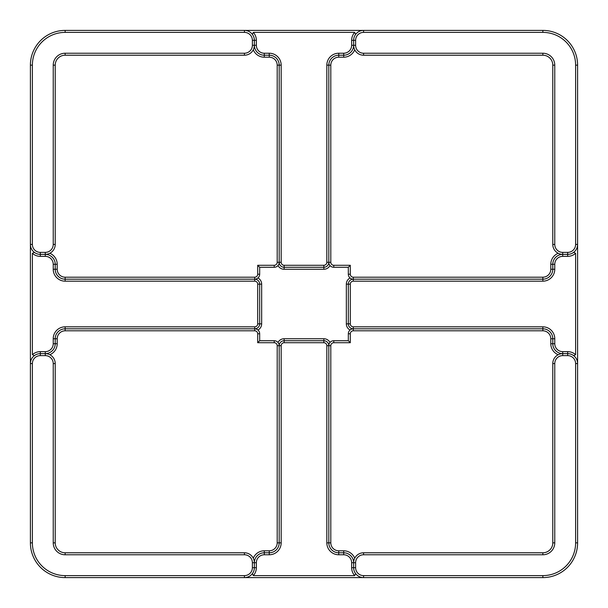 <?xml version="1.0" encoding="UTF-8"?>
<svg xmlns="http://www.w3.org/2000/svg" width="608" height="608" viewBox="0 0 608 608"><rect width="100%" height="100%" fill="white"/><g stroke="black" fill="none" stroke-linecap="round" stroke-linejoin="round"><path stroke-width="0.91" d="M34.367 252.381L32.384 253.316A11.909 11.909 0 0 0 40.326 256.356L45.288 256.356A7.942 7.942 0 0 1 53.23 264.298L53.23 269.26A11.909 11.909 0 0 0 65.14 281.17L254.714 281.17A2.979 2.979 0 0 1 257.693 284.149L257.693 323.851A2.979 2.979 0 0 1 254.714 326.83L65.14 326.83A11.909 11.909 0 0 0 53.23 338.74L53.23 343.702A7.942 7.942 0 0 1 45.288 351.644L40.326 351.644A11.909 11.909 0 0 0 32.384 354.684L34.367 355.619M32.384 354.684L32.384 253.316M355.619 34.367L354.684 32.384A11.909 11.909 0 0 0 351.644 40.326L351.644 45.288A7.942 7.942 0 0 1 343.702 53.23L338.74 53.23A11.909 11.909 0 0 0 326.83 65.14L326.83 262.306A2.979 2.979 0 0 1 323.851 265.286L284.149 265.286A2.979 2.979 0 0 1 281.17 262.306L281.17 65.14A11.909 11.909 0 0 0 269.26 53.23L264.298 53.23A7.942 7.942 0 0 1 256.356 45.288L256.356 40.326A11.909 11.909 0 0 0 253.316 32.384L252.381 34.367M253.316 32.384L354.684 32.384M573.633 355.619L575.616 354.684A11.909 11.909 0 0 0 567.674 351.644L562.712 351.644A7.942 7.942 0 0 1 554.77 343.702L554.77 338.74A11.909 11.909 0 0 0 542.86 326.83L353.286 326.83A2.979 2.979 0 0 1 350.307 323.851L350.307 284.149A2.979 2.979 0 0 1 353.286 281.17L542.86 281.17A11.909 11.909 0 0 0 554.77 269.26L554.77 264.298A7.942 7.942 0 0 1 562.712 256.356L567.674 256.356A11.909 11.909 0 0 0 575.616 253.316L573.633 252.381M575.616 253.316L575.616 354.684M252.381 573.633L253.316 575.616A11.909 11.909 0 0 0 256.356 567.674L256.356 562.712A7.942 7.942 0 0 1 264.298 554.77L269.26 554.77A11.909 11.909 0 0 0 281.17 542.86L281.17 345.694A2.979 2.979 0 0 1 284.149 342.714L323.851 342.714A2.979 2.979 0 0 1 326.83 345.694L326.83 542.86A11.909 11.909 0 0 0 338.74 554.77L343.702 554.77A7.942 7.942 0 0 1 351.644 562.712L351.644 567.674A11.909 11.909 0 0 0 354.684 575.616L355.619 573.633M354.684 575.616L253.316 575.616M244.439 575.616L65.14 575.616A32.756 32.756 0 0 1 32.384 542.86L32.384 363.561A7.942 7.942 0 0 1 40.326 355.619L45.288 355.619A7.942 7.942 0 0 1 53.23 363.561L53.23 542.86A11.909 11.909 0 0 0 65.14 554.77L244.439 554.77A7.942 7.942 0 0 1 252.381 562.712L252.381 567.674A7.942 7.942 0 0 1 244.439 575.616L244.439 577.6A9.926 9.926 0 0 0 254.364 567.674L254.364 562.712A9.926 9.926 0 0 0 244.439 552.786L65.14 552.786A9.926 9.926 0 0 1 55.214 542.86L55.214 363.561A9.926 9.926 0 0 0 45.288 353.636L40.326 353.636A9.926 9.926 0 0 0 30.4 363.561L30.4 542.86A34.74 34.74 0 0 0 65.14 577.6L542.86 577.6A34.74 34.74 0 0 0 577.6 542.86L577.6 363.561A9.926 9.926 0 0 0 567.674 353.636L562.712 353.636A9.926 9.926 0 0 0 552.786 363.561L552.786 542.86A9.926 9.926 0 0 1 542.86 552.786L363.561 552.786A9.926 9.926 0 0 0 353.636 562.712L353.636 567.674A9.926 9.926 0 0 0 363.561 577.6L363.561 575.616A7.942 7.942 0 0 1 355.619 567.674L355.619 562.712A7.942 7.942 0 0 1 363.561 554.77L542.86 554.77A11.909 11.909 0 0 0 554.77 542.86L554.77 363.561A7.942 7.942 0 0 1 562.712 355.619L567.674 355.619A7.942 7.942 0 0 1 575.616 363.561L575.616 542.86A32.756 32.756 0 0 1 542.86 575.616L363.561 575.616M542.86 53.23L363.561 53.23A7.942 7.942 0 0 1 355.619 45.288L355.619 40.326A7.942 7.942 0 0 1 363.561 32.384L542.86 32.384A32.756 32.756 0 0 1 575.616 65.14L575.616 244.439A7.942 7.942 0 0 1 567.674 252.381L562.712 252.381A7.942 7.942 0 0 1 554.77 244.439L554.77 65.14A11.909 11.909 0 0 0 542.86 53.23L542.86 55.214A9.926 9.926 0 0 1 552.786 65.14L552.786 244.439A9.926 9.926 0 0 0 562.712 254.364L567.674 254.364A9.926 9.926 0 0 0 577.6 244.439L577.6 65.14A34.74 34.74 0 0 0 542.86 30.4L363.561 30.4A9.926 9.926 0 0 0 353.636 40.326L353.636 45.288A9.926 9.926 0 0 0 363.561 55.214L542.86 55.214M244.439 53.23L65.14 53.23A11.909 11.909 0 0 0 53.23 65.14L53.23 244.439A7.942 7.942 0 0 1 45.288 252.381L40.326 252.381A7.942 7.942 0 0 1 32.384 244.439L32.384 65.14A32.756 32.756 0 0 1 65.14 32.384L244.439 32.384A7.942 7.942 0 0 1 252.381 40.326L252.381 45.288A7.942 7.942 0 0 1 244.439 53.23L244.439 55.214A9.926 9.926 0 0 0 254.364 45.288L254.364 40.326A9.926 9.926 0 0 0 244.439 30.4L65.14 30.4A34.74 34.74 0 0 0 30.4 65.14L30.4 244.439A9.926 9.926 0 0 0 40.326 254.364L45.288 254.364A9.926 9.926 0 0 0 55.214 244.439L55.214 65.14A9.926 9.926 0 0 1 65.14 55.214L244.439 55.214M363.561 32.384L363.561 30.4L244.439 30.4L244.439 32.384M256.356 562.712L254.364 562.712A9.926 9.926 0 0 1 264.298 552.786L269.26 552.786A9.926 9.926 0 0 0 279.186 542.86L279.186 345.694A4.963 4.963 0 0 1 284.149 340.731L323.851 340.731A4.963 4.963 0 0 1 328.814 345.694L328.814 542.86A9.926 9.926 0 0 0 338.74 552.786L343.702 552.786A9.926 9.926 0 0 1 353.636 562.712L355.619 562.712M330.007 342.464A6.946 6.946 0 0 0 323.851 338.74L284.149 338.74A6.946 6.946 0 0 0 277.993 342.464L278.684 343.528M350.056 277.993A6.946 6.946 0 0 0 346.34 284.149L346.34 323.851A6.946 6.946 0 0 0 350.056 330.007M277.993 265.536A6.946 6.946 0 0 0 284.149 269.26L323.851 269.26A6.946 6.946 0 0 0 330.007 265.536M257.944 330.007A6.946 6.946 0 0 0 261.66 323.851L261.66 284.149A6.946 6.946 0 0 0 257.944 277.993M351.644 45.288L353.636 45.288A9.926 9.926 0 0 1 343.702 55.214L338.74 55.214A9.926 9.926 0 0 0 328.814 65.14L328.814 262.306A4.963 4.963 0 0 1 323.851 267.269L284.149 267.269A4.963 4.963 0 0 1 279.186 262.306L279.186 65.14A9.926 9.926 0 0 0 269.26 55.214L264.298 55.214A9.926 9.926 0 0 1 254.364 45.288L252.381 45.288M45.288 256.356L45.288 254.364A9.926 9.926 0 0 1 55.214 264.298L55.214 269.26A9.926 9.926 0 0 0 65.14 279.186L254.714 279.186A4.963 4.963 0 0 1 259.677 284.149L259.677 323.851A4.963 4.963 0 0 1 254.714 328.814L65.14 328.814A9.926 9.926 0 0 0 55.214 338.74L55.214 343.702A9.926 9.926 0 0 1 45.288 353.636L45.288 355.619M562.712 351.644L562.712 353.636A9.926 9.926 0 0 1 552.786 343.702L552.786 338.74A9.926 9.926 0 0 0 542.86 328.814L353.286 328.814A4.963 4.963 0 0 1 348.323 323.851L348.323 284.149A4.963 4.963 0 0 1 353.286 279.186L542.86 279.186A9.926 9.926 0 0 0 552.786 269.26L552.786 264.298A9.926 9.926 0 0 1 562.712 254.364L562.712 252.381M32.384 244.439L30.4 244.439L30.4 363.561L32.384 363.561M253.278 49.818A11.909 11.909 0 0 0 264.298 57.205L269.26 57.205A7.942 7.942 0 0 1 277.195 65.14L277.195 262.306A2.979 2.979 0 0 1 274.223 265.286L257.693 265.286L259.677 267.269L274.223 267.269A4.963 4.963 0 0 0 279.186 262.306L281.17 262.306M257.693 265.286L257.693 274.223A2.979 2.979 0 0 1 254.714 277.195L65.14 277.195A7.942 7.942 0 0 1 57.205 269.26L57.205 264.298A11.909 11.909 0 0 0 49.818 253.278M254.714 281.17L254.714 279.186A4.963 4.963 0 0 0 259.677 274.223L259.677 267.269M575.616 363.561L577.6 363.561L577.6 244.439L575.616 244.439M558.182 253.278A11.909 11.909 0 0 0 550.795 264.298L550.795 269.26A7.942 7.942 0 0 1 542.86 277.195L353.286 277.195A2.979 2.979 0 0 1 350.307 274.223L350.307 265.286L348.323 267.269L348.323 274.223A4.963 4.963 0 0 0 353.286 279.186L353.286 281.17M350.307 265.286L333.777 265.286A2.979 2.979 0 0 1 330.805 262.306L330.805 65.14A7.942 7.942 0 0 1 338.74 57.205L343.702 57.205A11.909 11.909 0 0 0 354.722 49.818M326.83 262.306L328.814 262.306A4.963 4.963 0 0 0 333.777 267.269L348.323 267.269M281.17 345.694L279.186 345.694A4.963 4.963 0 0 0 274.223 340.731L259.677 340.731L257.693 342.714L274.223 342.714A2.979 2.979 0 0 1 277.195 345.694L277.195 542.86A7.942 7.942 0 0 1 269.26 550.795L264.298 550.795A11.909 11.909 0 0 0 253.278 558.182M49.818 354.722A11.909 11.909 0 0 0 57.205 343.702L57.205 338.74A7.942 7.942 0 0 1 65.14 330.805L254.714 330.805A2.979 2.979 0 0 1 257.693 333.777L257.693 342.714M259.677 340.731L259.677 333.777A4.963 4.963 0 0 0 254.714 328.814L254.714 326.83M353.286 326.83L353.286 328.814A4.963 4.963 0 0 0 348.323 333.777L348.323 340.731L350.307 342.714L350.307 333.777A2.979 2.979 0 0 1 353.286 330.805L542.86 330.805A7.942 7.942 0 0 1 550.795 338.74L550.795 343.702A11.909 11.909 0 0 0 558.182 354.722M354.722 558.182A11.909 11.909 0 0 0 343.702 550.795L338.74 550.795A7.942 7.942 0 0 1 330.805 542.86L330.805 345.694A2.979 2.979 0 0 1 333.777 342.714L350.307 342.714M348.323 340.731L333.777 340.731A4.963 4.963 0 0 0 328.814 345.694L326.83 345.694M40.326 256.356L40.326 252.381M53.23 264.298L57.205 264.298M53.23 269.26L57.205 269.26M65.14 281.17L65.14 277.195M257.693 284.149L261.66 284.149M257.693 323.851L261.66 323.851M65.14 326.83L65.14 330.805M53.23 338.74L57.205 338.74M53.23 343.702L57.205 343.702M45.288 351.644L45.288 353.636M40.326 351.644L40.326 355.619M351.644 40.326L355.619 40.326M343.702 53.23L343.702 57.205M338.74 53.23L338.74 57.205M326.83 65.14L330.805 65.14M323.851 265.286L323.851 269.26M284.149 265.286L284.149 269.26M281.17 65.14L277.195 65.14M269.26 53.23L269.26 57.205M264.298 53.23L264.298 57.205M256.356 45.288L254.364 45.288M256.356 40.326L252.381 40.326M567.674 351.644L567.674 355.619M554.77 343.702L550.795 343.702M554.77 338.74L550.795 338.74M542.86 326.83L542.86 330.805M350.307 323.851L346.34 323.851M350.307 284.149L346.34 284.149M542.86 281.17L542.86 277.195M554.77 269.26L550.795 269.26M554.77 264.298L550.795 264.298M562.712 256.356L562.712 254.364M567.674 256.356L567.674 252.381M256.356 567.674L252.381 567.674M264.298 554.77L264.298 550.795M269.26 554.77L269.26 550.795M281.17 542.86L277.195 542.86M284.149 342.714L284.149 338.74M323.851 342.714L323.851 338.74M326.83 542.86L330.805 542.86M338.74 554.77L338.74 550.795M343.702 554.77L343.702 550.795M351.644 562.712L353.636 562.712M351.644 567.674L355.619 567.674M65.14 575.616L65.14 577.6M254.364 562.712L252.381 562.712M244.439 552.786L244.439 554.77M65.14 552.786L65.14 554.77M55.214 542.86L53.23 542.86M55.214 363.561L53.23 363.561M30.4 542.86L32.384 542.86M552.786 542.86L554.77 542.86M554.77 363.561L552.786 363.561M542.86 552.786L542.86 554.77M363.561 552.786L363.561 554.77M542.86 577.6L542.86 575.616M577.6 542.86L575.616 542.86M562.712 353.636L562.712 355.619M363.561 53.23L363.561 55.214M552.786 65.14L554.77 65.14M552.786 244.439L554.77 244.439M577.6 65.14L575.616 65.14M542.86 30.4L542.86 32.384M353.636 45.288L355.619 45.288M65.14 53.23L65.14 55.214M65.14 30.4L65.14 32.384M30.4 65.14L32.384 65.14M45.288 254.364L45.288 252.381M55.214 244.439L53.23 244.439M55.214 65.14L53.23 65.14M277.195 262.306L279.186 262.306M274.223 265.286L274.223 267.269M257.693 274.223L259.677 274.223M254.714 277.195L254.714 279.186M353.286 277.195L353.286 279.186M350.307 274.223L348.323 274.223M333.777 265.286L333.777 267.269M330.805 262.306L328.814 262.306M274.223 342.714L274.223 340.731M277.195 345.694L279.186 345.694M254.714 330.805L254.714 328.814M257.693 333.777L259.677 333.777M350.307 333.777L348.323 333.777M330.805 345.694L328.814 345.694M333.777 342.714L333.777 340.731M353.286 330.805L353.286 328.814"/></g></svg>
